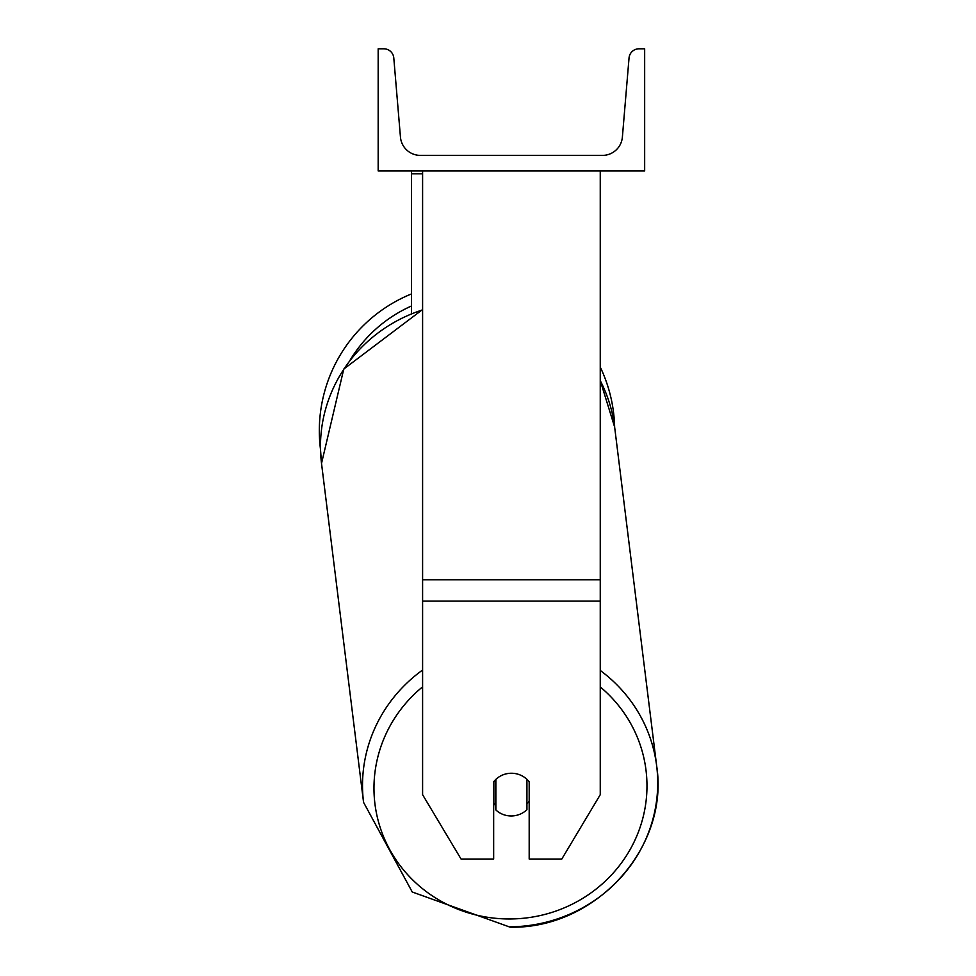<?xml version="1.0" encoding="UTF-8"?>
<svg xmlns="http://www.w3.org/2000/svg" width="976" height="976" viewBox="0 0 976 976"><rect width="100%" height="100%" fill="white"/><g stroke="black" fill="none" stroke-linecap="round" stroke-linejoin="round"><path stroke-width="1.46" d="M600.252 601.106L422.596 601.106L422.596 794.696L461.062 859.051L493.661 859.051L493.661 781.825A22.204 21.448 0 0 1 511.424 773.248A22.204 21.448 0 0 1 529.187 781.825L529.187 859.051L561.786 859.051L600.252 794.696L600.252 170.946M422.596 601.106L422.596 170.946M422.596 173.813L411.494 173.813L411.494 313.577M411.494 170.946L411.494 173.813M422.596 670.036A147.681 142.569 172.9 0 0 363.56 802.357L321.519 463.417L320.494 449.326A147.681 147.681 0 0 1 411.494 293.922A147.681 147.681 0 0 0 319.323 430.77M600.252 367.086A147.681 147.681 0 0 1 614.636 427.134A147.681 147.681 0 0 0 600.252 367.086M644.66 170.946L378.176 170.946L378.176 48.8L383.836 48.8A9.992 9.992 0 0 1 393.792 57.95L400.453 137.091A19.984 19.984 0 0 0 420.375 155.391L602.473 155.391A19.984 19.984 0 0 0 622.383 137.091L629.044 57.95A9.992 9.992 0 0 1 639.012 48.8L644.66 48.8L644.66 170.946M493.661 803.163A22.204 21.435 172.9 0 0 495.222 804.797L495.857 809.958A22.204 21.435 172.9 0 0 511.4 815.96A22.204 21.435 172.9 0 0 526.93 809.702L526.93 779.348M495.857 809.958L495.857 779.397M526.93 803.895A22.204 21.435 172.9 0 0 529.187 801.15M495.222 804.797L495.222 780.031M600.252 579.756L422.596 579.756M411.494 305.988A136.579 136.579 0 0 0 350.03 360.266M600.252 686.921A136.579 131.858 -7.1 0 1 638.28 832.321A136.579 131.858 -7.1 0 1 510.472 918.965A136.579 131.858 -7.1 0 1 382.226 833.309A136.579 131.858 -7.1 0 1 422.596 686.836M422.596 309.514L343.772 369.062L321.519 463.417A147.681 142.569 -7.1 0 1 422.596 309.904M510.119 926.822A147.681 142.569 172.9 0 0 656.677 766.001A147.681 142.569 172.9 0 0 600.252 670.463M600.252 380.64A147.681 142.569 -7.1 0 1 614.636 427.061L656.677 766.001C669.414 847.912 595.445 929.03 510.204 927.2L412.262 892.003L363.56 802.357L412.25 892.003L510.204 927.2C595.445 929.03 669.414 847.912 656.677 766.001M600.252 380.542L614.636 427.061"/></g></svg>
